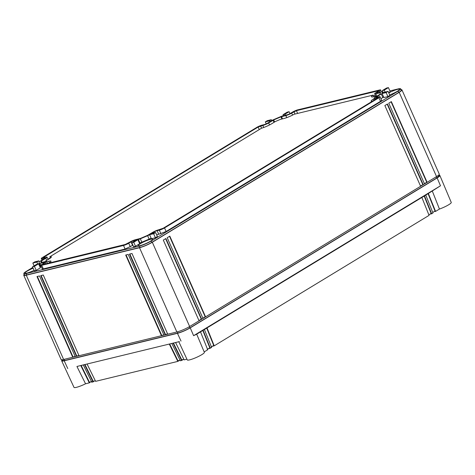 <?xml version="1.0" encoding="UTF-8"?>
<svg xmlns="http://www.w3.org/2000/svg" width="475" height="475" viewBox="0 0 475 475"><rect width="100%" height="100%" fill="white"/><g stroke="black" fill="none" stroke-linecap="round" stroke-linejoin="round"><path stroke-width="0.71" d="M90.737 381.734L89.312 382.868L80.774 365.536L76.932 366.468L85.553 383.782L89.312 382.868M85.553 383.782A9.352 1.431 156.1 0 1 80.02 386.193A9.352 1.431 156.1 0 1 74.011 387.398L61.685 360.858A9.868 1.508 156.1 0 1 62.13 360.026M179.419 341.596L76.932 366.468M181.017 341.074L177.454 333.319L64.208 360.798A9.868 1.508 156.1 0 1 61.685 360.858M89.656 382.66L81.177 365.453L80.774 365.536M89.442 382.227L91.954 381.615M177.454 333.319A9.868 1.508 -23.9 0 0 190.243 327.851L437.137 177.935A9.868 1.508 -23.9 0 0 439.868 175.471A9.868 1.508 -23.9 0 0 438.959 175.239M61.999 359.741L62.362 360.555L64.695 360.501L177.941 333.028C181.836 331.954 185.778 330.267 189.774 327.964L436.662 178.054L439.191 175.762L438.829 174.948M83.297 364.937L81.177 365.453M94.626 380.968L91.829 382.256L83.285 364.925L87.067 364.022M180.072 360.234L177.953 360.751L177.828 361.392L95.606 381.342L87.062 364.01L178.814 341.745M425.772 195.118L440.497 185.773L193.61 335.683L196.543 334.269M178.784 341.679L187.257 359.919A9.352 1.431 -23.9 0 0 187.548 360.103A9.352 1.431 -23.9 0 0 197.232 357.052A9.352 1.431 -23.9 0 0 204.357 352.343L196.656 334.091M432.327 191.104L439.446 209.059L435.569 211.417L434.233 211.458M439.868 175.471L451.25 202.427A9.352 1.431 156.1 0 1 440.153 208.804A9.352 1.431 156.1 0 1 439.446 209.059M93.088 381.953L84.544 364.616M95.332 380.796L93.213 381.306L84.948 364.533M177.828 361.392L169.284 344.06M177.953 360.751L169.688 343.977M171.802 343.449L180.346 360.78L181.604 360.478L173.06 343.14M183.849 359.32L181.729 359.83L173.464 343.057M183.457 359.415L181.604 360.478M175.578 342.528L184.122 359.866L186.918 359.183M214.213 345.824L429.073 215.359L421.865 197.458L207.011 327.916L214.213 345.824L212.206 346.364M179.603 360.347L178.172 361.184M424.46 195.878L431.668 213.78L432.968 212.996L425.76 195.088L421.877 197.487M196.692 334.18L200.509 331.865L207.717 349.766L204.179 351.916M203.11 330.285L210.318 348.187L211.618 347.397L204.41 329.496L200.521 331.894M207.011 327.916L204.422 329.525M428.361 193.509L435.569 211.417M401.025 89.638A9.868 1.508 156.1 0 1 401.933 89.858L439.274 174.129A9.868 1.508 156.1 0 1 436.543 176.599L399.202 92.334L152.309 242.244A9.868 1.508 156.1 0 1 139.519 247.718L26.273 275.197A9.868 1.508 -23.9 0 1 23.75 275.251A9.868 1.508 -23.9 0 1 24.195 274.425M152.309 242.244L189.65 326.515L436.543 176.599M189.65 326.515A9.868 1.508 156.1 0 1 176.86 331.983L63.62 359.462A9.868 1.508 156.1 0 1 61.091 359.516L23.75 275.251M211.108 347.029L213.703 345.45L213.887 345.901M210.318 348.187L208.198 348.798M207.207 349.398L209.808 347.819L202.831 330.493M206.732 328.124L213.703 345.45M424.181 196.086L431.157 213.412L428.848 214.813M431.668 213.78L430.006 214.112M428.082 193.723L435.053 211.048L432.749 212.444M36.979 276.551L72.681 357.123L75.198 356.511L39.496 275.939L36.979 276.551M78.975 355.591L43.272 275.025L40.755 275.631L76.457 356.202L78.975 355.591M128.202 254.416L125.685 255.027L161.393 335.593L163.911 334.988L128.202 254.416M165.169 334.679L167.681 334.067L131.979 253.496L129.461 254.107L165.169 334.679L165.49 334.483L129.835 254.018M391.358 101.62L427.067 182.192L424.466 183.766L388.764 103.2L391.358 101.62M202.914 318.298L167.212 237.726L169.807 236.146L205.515 316.718L202.914 318.298M165.912 238.515L163.311 240.095L199.013 320.667L201.614 319.087L165.912 238.515M387.463 103.989L423.166 184.555L420.565 186.135L384.863 105.563L387.463 103.989M401.933 89.858A9.868 1.508 156.1 0 1 399.202 92.334M32.793 267.419L26.363 271.326A9.132 1.395 -23.9 0 0 23.833 273.612L24.427 274.948A9.132 1.395 -23.9 0 0 26.766 274.9L140.006 247.422A9.132 1.395 -23.9 0 0 151.84 242.363L398.727 92.447A9.132 1.395 -23.9 0 0 401.256 90.161L400.662 88.825A9.132 1.395 -23.9 0 0 398.323 88.873L389.892 90.921M75.151 356.404L72.681 357.123M73.007 356.921L37.353 276.462M78.927 355.484L76.457 356.202M76.784 356.007L41.129 275.542M163.863 334.881L161.393 335.593M161.72 335.397L126.059 254.933M167.633 333.961L165.49 334.483M391.085 101.787L426.752 182.269L427.067 182.192M426.752 182.269L424.424 183.677M169.533 236.312L205.2 316.795L205.515 316.718M205.2 316.795L202.873 318.208M165.632 238.682L201.299 319.164L201.614 319.087M201.299 319.164L198.977 320.572M387.184 104.156L422.851 184.632L423.166 184.555M422.851 184.632L420.529 186.046M23.833 273.612A9.132 1.395 -23.9 0 0 26.172 273.564L139.418 246.086A9.132 1.395 -23.9 0 0 151.246 241.021L398.133 91.111A9.132 1.395 -23.9 0 0 400.662 88.825M383.212 92.536L382.618 92.684M150.593 239.299A7.843 1.199 -23.9 0 0 142.506 242.499A7.843 1.199 -23.9 0 0 138.255 245.617A7.843 1.199 -23.9 0 0 140.262 245.569A7.843 1.199 -23.9 0 0 148.348 242.375A7.843 1.199 -23.9 0 0 152.6 239.257A7.843 1.199 -23.9 0 0 150.593 239.299M32.52 266.808L34.301 270.821L36.207 270.358L40.369 267.835L38.588 263.821L36.676 264.284L32.52 266.808L34.432 266.344L38.588 263.821M155.414 237.749L157.385 236.55L155.61 232.536L151.584 233.516L149.607 234.709L151.388 238.723L155.414 237.749L153.633 233.736L155.61 232.536M131.824 242.713L135.981 240.19L137.893 239.727L139.668 243.74L135.512 246.264L133.6 246.727L131.824 242.713L133.736 242.25L135.512 246.264M41.432 266.974L40.654 266.992L39.075 263.423A3.028 0.463 -23.9 0 0 39.853 263.405L40.702 265.335A4.02 0.612 -23.9 0 0 41.735 265.317L43.314 268.886L42.287 268.909L40.708 265.341A4.02 0.612 -23.9 0 1 41.818 264.337L44.092 262.954A2.399 0.368 -23.9 0 0 44.757 262.354A2.399 0.368 -23.9 0 0 44.145 262.366L39.853 263.405M383.729 96.858L380.95 98.752M380.522 101.306L378.943 97.737A4.02 0.612 -23.9 0 0 380.053 96.734L381.633 100.296L380.522 101.306L166.113 231.491L158.709 234.252A2.399 0.368 -23.9 0 0 156.703 235.006M151.187 238.266L139.43 243.194M132.935 245.231A2.399 0.368 -23.9 0 0 132.584 245.433L125.103 249.042L43.314 268.886M382.102 93.539L383.877 97.553L387.903 96.573L389.88 95.38L388.099 91.366L384.073 92.34L382.102 93.539L386.128 92.566L388.099 91.366M389.66 94.881A7.843 1.199 -23.9 0 0 399.487 89.342A7.843 1.199 -23.9 0 0 397.48 89.383A7.843 1.199 -23.9 0 0 388.782 92.904M388.419 87.602L386.508 88.065L382.351 90.588L384.263 90.125L388.419 87.602L390.201 91.616L388.633 92.566M39.389 265.626L39.912 265.311M33.137 268.203A7.843 1.199 -23.9 0 0 25.009 273.089A7.843 1.199 -23.9 0 0 27.016 273.048A7.843 1.199 -23.9 0 0 34.093 270.352M34.432 266.344L36.207 270.358M153.633 233.736L149.607 234.709L151.169 238.278M137.893 239.727L133.736 242.25M44.703 258.447L44.513 258.014A2.399 0.368 -23.9 0 1 45.125 258.002A2.399 0.368 -23.9 0 1 44.466 258.602L40.031 261.292A3.028 0.463 -23.9 0 0 39.188 262.01L39.069 263.382A3.028 0.463 -23.9 0 0 39.075 263.423M44.513 258.014L42.311 258.548L42.786 259.617M380.077 92.233L379.519 90.968A4.02 0.612 -23.9 0 0 380.629 89.959A4.02 0.612 -23.9 0 0 379.602 89.983L297.813 109.826A4.02 0.612 -23.9 0 0 292.606 112.052L290.332 113.436A2.399 0.368 -23.9 0 1 287.227 114.766L282.934 115.805A3.028 0.463 -23.9 0 0 280.986 116.494L273.725 119.599A3.028 0.463 -23.9 0 0 271.748 120.591L267.312 123.286A2.399 0.368 -23.9 0 1 264.207 124.61L262.004 125.145A4.02 0.612 -23.9 0 0 256.797 127.377L42.394 257.563A4.02 0.612 -23.9 0 0 41.283 258.566A4.02 0.612 -23.9 0 0 42.311 258.548M379.519 90.968L377.245 92.346A2.399 0.368 -23.9 0 0 376.58 92.946A2.399 0.368 -23.9 0 0 377.192 92.934L381.484 91.895L380.629 89.959M382.797 93.118L382.268 91.918A3.028 0.463 -23.9 0 0 382.262 91.877A3.028 0.463 -23.9 0 0 381.484 91.895M382.268 91.918L382.227 93.462M382.886 97.577L381.306 94.008A3.028 0.463 -23.9 0 0 382.149 93.29M381.306 94.008L376.871 96.698A2.399 0.368 -23.9 0 0 376.206 97.304A2.399 0.368 -23.9 0 0 376.823 97.286L379.026 96.752A4.02 0.612 -23.9 0 1 380.053 96.734M378.943 97.737L164.534 227.929L166.113 231.491M160.912 233.718L159.333 230.155A4.02 0.612 -23.9 0 0 164.534 227.929M159.333 230.155L157.13 230.69A2.399 0.368 -23.9 0 0 154.019 232.02L149.589 234.709A3.028 0.463 -23.9 0 1 147.612 235.701L140.351 238.812L141.93 242.375M139.982 243.063L138.403 239.495A3.028 0.463 -23.9 0 0 140.351 238.812M138.403 239.495L134.11 240.534A2.399 0.368 -23.9 0 0 130.999 241.864L128.725 243.248L130.31 246.816M125.103 249.042L123.524 245.474A4.02 0.612 -23.9 0 0 128.725 243.248M123.524 245.474L41.735 265.317M386.128 92.566L387.903 96.573M265.329 121.873L269.361 120.893L271.332 119.7L267.306 120.674L265.329 121.873L266.214 123.862M271.332 119.7L271.73 120.603M269.361 120.893L269.758 121.802M384.263 90.125L385.13 92.085M382.351 90.588L383.325 92.797M283.486 115.674L283.047 114.683L284.958 114.22L285.398 115.205M283.047 114.683L287.209 112.159L289.121 111.696L289.982 113.638M284.958 114.22L289.121 111.696M37.733 264.029L36.866 262.069L38.843 260.87L39.277 261.85M36.866 262.069L32.84 263.043L34.087 265.858M38.843 260.87L34.812 261.844L32.84 263.043M258.145 127.045L43.742 257.236L43.213 257.711L43.7 257.705L45.903 257.171A4.513 0.689 -23.9 0 1 47.061 257.147A4.513 0.689 -23.9 0 1 45.808 258.275L41.123 261.185L41.004 262.556L45.535 261.523A4.513 0.689 -23.9 0 1 46.687 261.499A4.513 0.689 -23.9 0 1 45.44 262.627L43.166 264.011L42.637 264.486L43.124 264.474L124.913 244.631L129.657 242.191A4.513 0.689 -23.9 0 1 135.5 239.691L140.38 238.444L147.642 235.339L152.677 232.346A4.513 0.689 -23.9 0 1 158.519 229.847L163.192 228.255L377.595 98.064L378.124 97.589L377.637 97.601L375.434 98.135A4.513 0.689 -23.9 0 1 374.276 98.159A4.513 0.689 -23.9 0 1 375.529 97.025L380.214 94.115L380.332 92.744L375.802 93.777A4.513 0.689 -23.9 0 1 374.65 93.801A4.513 0.689 -23.9 0 1 375.897 92.673L378.171 91.295L378.7 90.814L378.213 90.826L296.424 110.669L291.68 113.109A4.513 0.689 -23.9 0 1 285.837 115.609L280.951 116.856L273.689 119.967L268.66 122.96A4.513 0.689 -23.9 0 1 262.817 125.459L258.145 127.045L259.267 129.574M50.314 257.771L47.969 259.196M375.381 95.463L373.558 95.908M125.81 244.334L49.358 262.96M49.329 262.889A8.58 1.312 -23.9 0 0 50.997 261.185A8.58 1.312 -23.9 0 0 48.806 261.232L46.788 261.725M45.386 261.559L45.422 261.155L48.996 258.982A8.58 1.312 -23.9 0 0 51.371 256.832A8.58 1.312 -23.9 0 0 49.851 256.732L261.511 128.214A8.58 1.312 -23.9 0 0 271.848 123.666L275.423 121.493L280.292 119.409L283.747 118.572A8.58 1.312 -23.9 0 0 294.067 114.285L373.19 95.083L373.908 96.698M50.421 258.026L49.851 256.732M373.19 95.083A8.58 1.312 -23.9 0 0 371.521 96.787A8.58 1.312 -23.9 0 0 373.718 96.74L377.221 95.998M374.413 98.456L373.528 98.996A8.58 1.312 -23.9 0 0 371.153 101.145A8.58 1.312 -23.9 0 0 372.252 101.306M67.771 368.553L64.208 360.798M193.61 335.683L190.243 327.851M440.497 185.773L437.137 177.935M436.662 178.054L436.127 176.848M189.774 327.964L189.24 326.758M177.941 333.028L177.418 331.841M64.695 360.501L64.178 359.326M93.427 381.746L93.213 381.306M181.943 360.27L181.729 359.83M431.336 213.863L431.157 213.412M435.237 211.494L435.053 211.048M209.986 348.27L209.808 347.819M63.62 359.462L26.273 275.197M176.86 331.983L139.519 247.718M398.727 92.447L398.133 91.111M151.84 242.363L151.246 241.021M26.766 274.9L26.172 273.564M140.006 247.422L139.418 246.086M44.335 262.8L44.145 262.366M377.245 92.346L377.471 92.868M376.871 96.698L377.103 97.221M157.13 230.69L158.709 234.252M154.381 232.833L154.019 232.02M149.192 239.269L147.612 235.701M134.11 240.534L134.383 241.158M132.584 245.433L130.999 241.864M43.742 257.236L43.926 257.652M261.588 128.191L260.615 125.994M262.817 125.459L263.714 127.484M269.539 124.943L268.66 122.96M273.095 120.264L274.016 122.348M274.592 121.998L273.689 119.967M280.951 116.856L281.913 119.017M282.524 118.869L281.544 116.648M285.837 115.609L286.734 117.64M292.558 115.093L291.68 113.109M293.954 111.726L294.987 114.059M297.641 113.418L296.424 110.669M378.213 90.826L378.361 91.17M376.788 95.998L375.802 93.777M380.095 92.738L380.291 93.189M375.867 99.115L375.434 98.135M377.637 97.601L377.785 97.939M43.35 264.421L43.166 264.011M45.44 262.627L45.956 263.791M41.123 261.185L41.687 262.455M42.002 262.378L41.378 260.965M45.808 258.275L46.734 260.359M49.489 262.782L48.806 261.232M373.528 98.996L374.062 100.207M41.966 260.116L41.283 258.566M382.808 93.112L382.262 91.877M375.731 96.253L374.65 93.801M374.947 99.673L374.276 98.159M47.536 263.405L46.687 261.499M48.112 259.522L47.061 257.147"/></g></svg>
